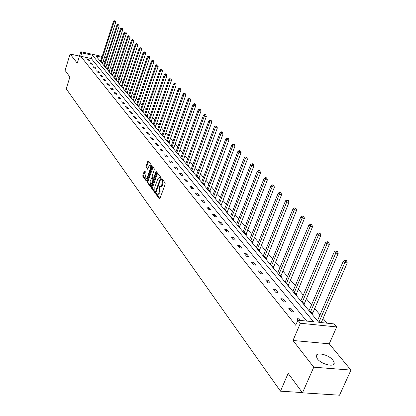 <?xml version="1.0" encoding="UTF-8"?>
<svg xmlns="http://www.w3.org/2000/svg" width="416" height="416" viewBox="0 0 416 416"><rect width="100%" height="100%" fill="white"/><g stroke="black" fill="none" stroke-linecap="round" stroke-linejoin="round"><path stroke-width="0.62" d="M156.198 193.716L156.208 194.548L159.406 198.895L159.994 198.51L165.152 184.142L165.131 182.941L161.803 178.641L161.476 179.811L161.892 180.357L161.954 184.184L161.528 185.38L159.962 186.904L159.162 186.03L158.824 186.363L159.25 187.751L159.307 191.584L158.881 192.769L157.336 194.272L156.536 193.388L156.198 193.716M156.978 193.95L157.019 194.678L159.942 198.64M162.25 179.182L162.703 180.492L161.892 180.357M159.604 186.586L160.061 187.881L159.25 187.751M332.961 360.178L334.209 362.846C334.896 367.614 321.48 364.468 317.418 358.883L316.243 356.288C315.656 351.567 328.812 354.65 332.961 360.178M350.948 370.105L339.544 395.2L302.484 392.813L313.758 367.177L350.948 370.105L329.238 343.819L336.695 326.94L300.362 323.248L297.877 320.174L313.565 321.792L92.383 55.208L81.749 52.858L80.844 51.74L102.185 56.456M79.482 56.082L70.138 54.038L77.251 63.175L80.844 51.74M302.484 392.813L288.153 373.35L280.472 391.165L66.206 88.79L69.909 76.981L65.052 70.382L70.138 54.038M144.758 170.986L144.206 171.382L142.849 175.261L142.86 176.41L146.276 181.002L146.739 180.539L151.668 166.546L151.653 165.391L148.174 160.909L146.058 166.104L146.068 167.248L147.592 169.218L148.881 166.4L150.14 165.126L150.415 168.418L147.181 177.622L145.938 178.87L145.662 175.573L146.182 172.895L144.758 170.986M329.238 343.819L292.989 340.48L313.758 367.177M292.989 340.48L300.362 323.248M306.68 321.084L91.312 58.568L80.683 56.238L295.714 325.25L297.877 320.174M80.683 56.238L81.749 52.858M151.726 187.304L151.741 188.479L155.22 193.201L155.797 192.821L160.883 178.568L160.862 177.382L157.316 172.765L156.738 173.17L151.726 187.304L152.532 187.429L152.547 188.609L155.745 192.946M150.649 186.997L147.254 182.374L147.238 181.215L152.173 167.211L152.651 166.733L154.216 168.73L154.232 169.894L152.209 175.614L152.225 176.784L153.296 178.162L153.774 177.689L155.891 171.714L156.229 171.382L156.307 172.255L151.216 186.607L150.649 186.997L150.94 187.044M280.472 391.165L302.312 392.574M105.201 67.08L106.168 67.293L105.924 67.002M112.029 75.244L113.006 75.452L112.757 75.15M119.122 83.72L120.12 83.928L119.86 83.621M126.5 92.539L127.509 92.747L127.244 92.425M134.176 101.717L135.205 101.925L134.924 101.587M142.173 111.275L143.224 111.483L142.927 111.134M150.514 121.238L151.575 121.446L151.273 121.082M159.214 131.638L160.295 131.846L159.978 131.466M168.298 142.501L169.4 142.704L169.068 142.303M177.798 153.852L178.922 154.055L178.568 153.639M187.736 165.734L188.88 165.932L188.516 165.495M198.151 178.178L199.311 178.376L198.931 177.918M209.071 191.23L210.257 191.428L209.851 190.944M220.537 204.937L221.744 205.124L221.322 204.625M232.586 219.341L233.818 219.528L233.376 218.998M245.274 234.504L246.527 234.686L246.064 234.13M258.643 250.484L259.927 250.661L259.433 250.073M272.756 267.353L274.066 267.524L273.541 266.9M287.674 285.184L289.011 285.345L288.46 284.69M303.472 304.065L304.829 304.216L304.247 303.519M327.08 323.185L323.071 318.458M320.018 314.86L314.527 308.381M311.527 304.845L306.238 298.605M303.285 295.121L298.189 289.11M295.282 285.678L290.368 279.885M287.503 276.51L282.766 270.92M279.947 267.592L275.376 262.205M272.6 258.929L268.19 253.724M265.455 250.5L261.196 245.476M258.497 242.294L254.384 237.448M251.732 234.312L247.759 229.627M245.138 226.538L241.301 222.009M238.716 218.967L235.009 214.588M232.461 211.588L228.878 207.355M226.366 204.396L222.898 200.304M220.418 197.382L217.064 193.424M214.62 190.544L211.375 186.716M208.962 183.867L205.821 180.164M203.44 177.356L200.403 173.774M198.047 170.997L195.109 167.528M192.785 164.788L189.935 161.429M187.642 158.725L184.886 155.47M182.619 152.797L179.946 149.646M177.71 147.009L175.12 143.957M172.91 141.346L170.404 138.388M168.22 135.814L165.786 132.943M163.628 130.4L161.273 127.618M159.136 125.102L156.853 122.408M154.742 119.917L152.526 117.307M150.441 114.847L148.294 112.315M146.234 109.881L144.149 107.422M142.111 105.019L140.088 102.632M138.076 100.256L136.11 97.942M134.118 95.592L132.215 93.345M130.244 91.021L128.398 88.842M126.443 86.538L124.654 84.427M122.72 82.15L120.983 80.096M119.07 77.844L117.385 75.852M115.492 73.622L113.854 71.687M111.982 69.482L110.391 67.605M108.534 65.416L106.995 63.596M105.108 61.584L103.173 61.162M100.833 60.648L99.59 60.377M311.719 313.924L313.097 314.07L312.494 313.357M295.459 294.486L296.806 294.642L296.239 293.966M280.114 276.146L281.429 276.307L280.894 275.673M265.606 258.804L266.895 258.976L266.391 258.372M251.872 242.388L253.136 242.57L252.658 241.998M238.846 226.824L240.089 227.006L239.637 226.465M226.486 212.046L227.703 212.238L227.271 211.718M214.734 198L215.93 198.193L215.514 197.699M203.544 184.626L204.719 184.824L204.329 184.356M192.884 171.881L194.033 172.084L193.664 171.636M182.707 159.723L183.841 159.926L183.487 159.5M172.994 148.112L174.106 148.314L173.763 147.909M163.706 137.01L164.798 137.212L164.471 136.828M154.814 126.386L155.891 126.589L155.579 126.22M146.297 116.204L147.358 116.412L147.056 116.054M138.133 106.444L139.173 106.652L138.887 106.309M130.296 97.079L131.321 97.287L131.045 96.959M122.772 88.088L123.781 88.296L123.516 87.979M115.539 79.44L116.527 79.648L116.272 79.347M108.581 71.126L109.554 71.334L109.309 71.037M101.884 63.118L102.84 63.326L102.606 63.045M101.91 57.309L95.914 55.983L318.755 322.327L334.095 323.913L336.695 326.94M104.53 56.976L105.446 57.179L106.236 58.1M106.189 58.25L104.255 57.824M91.312 58.568L92.383 55.208M88.442 59.155L89.461 60.414L87.776 60.044L86.762 58.791L88.442 59.155L88.135 60.122M91.64 63.097L92.68 64.376L90.979 64.007L89.95 62.728L91.64 63.097L91.328 64.085M94.905 67.111L95.961 68.416L94.25 68.047L93.194 66.747L94.905 67.111L94.578 68.12M98.228 71.204L99.304 72.535L97.583 72.166L96.507 70.84L98.228 71.204L97.895 72.233M101.618 75.379L102.716 76.731L100.979 76.362L99.882 75.01L101.618 75.379L101.275 76.424M105.071 79.633L106.194 81.011L104.442 80.647L103.324 79.264L105.071 79.633L104.723 80.704M108.597 83.97L109.741 85.379L107.973 85.01L106.834 83.6L108.597 83.97L108.238 85.067M112.19 88.395L113.36 89.83L111.576 89.466L110.412 88.026L112.19 88.395L111.821 89.518M115.861 92.908L117.052 94.375L115.253 94.011L114.067 92.544L115.861 92.908L115.482 94.058M119.6 97.516L120.817 99.013L119.007 98.649L117.796 97.152L119.6 97.516L119.21 98.691M123.422 102.222L124.665 103.745L122.834 103.381L121.597 101.852L123.422 102.222L123.022 103.418M127.322 107.021L128.591 108.581L126.745 108.217L125.481 106.657L127.322 107.021L126.911 108.248M131.305 111.925L132.6 113.516L130.738 113.152L129.449 111.556L131.305 111.925L130.879 113.178M135.372 116.927L136.692 118.555L134.815 118.191L133.5 116.563L135.372 116.927L134.935 118.217M139.526 122.044L140.878 123.708L138.986 123.344L137.639 121.68L139.526 122.044L139.074 123.36M143.77 127.27L145.153 128.97L143.244 128.606L141.866 126.906L143.77 127.27L143.307 128.617M148.112 132.61L149.521 134.347L147.597 133.988L146.193 132.252L148.112 132.61L147.633 133.994M152.547 138.07L153.988 139.849L152.048 139.49L150.608 137.712L152.547 138.07L152.053 139.49M157.082 143.655L158.558 145.47L156.598 145.111L155.126 143.296L157.082 143.655L156.577 145.09M161.72 149.365L163.228 151.221L161.252 150.868L159.749 149.006L161.72 149.365L161.21 150.816M166.468 155.21L168.012 157.108L166.015 156.754L164.476 154.851L166.468 155.21L165.948 156.671M171.324 161.184L172.905 163.129L170.888 162.776L169.312 160.831L171.324 161.184L170.794 162.661M176.296 167.305L177.913 169.296L175.88 168.948L174.268 166.951L176.296 167.305L175.755 168.797M181.381 173.571L183.04 175.609L180.986 175.261L179.338 173.222L181.381 173.571L180.835 175.074M186.597 179.988L188.292 182.078L186.222 181.73L184.532 179.639L186.597 179.988L186.04 181.506M191.937 186.56L193.674 188.703L191.584 188.36L189.852 186.217L191.937 186.56L191.37 188.094M197.408 193.3L199.191 195.494L197.08 195.151L195.302 192.956L197.408 193.3L196.83 194.849M203.018 200.205L204.844 202.452L202.712 202.114L200.892 199.862L203.018 200.205L202.431 201.77M208.77 207.282L210.647 209.591L208.489 209.258L206.622 206.95L208.77 207.282L208.172 208.863M214.672 214.547L216.59 216.913L214.417 216.585L212.503 214.214L214.672 214.547L214.063 216.143M220.724 221.998L222.695 224.427L220.501 224.104L218.535 221.671L220.724 221.998L220.106 223.61M226.938 229.648L228.961 232.138L226.746 231.821L224.723 229.325L226.938 229.648L226.304 231.275M233.314 237.5L235.399 240.063L233.158 239.746L231.083 237.182L233.314 237.5L232.674 239.148M239.871 245.565L242.008 248.196L239.741 247.884L237.614 245.253L239.871 245.565L239.21 247.229M246.6 253.854L248.799 256.558L246.511 256.251L244.322 253.547L246.6 253.854L245.934 255.538M253.521 262.371L255.778 265.153L253.469 264.852L251.217 262.07L253.521 262.371L252.84 264.072M260.634 271.133L262.959 273.993L260.624 273.697L258.31 270.837L260.634 271.133L259.938 272.849M267.956 280.14L270.348 283.083L267.987 282.797L265.606 279.854L267.956 280.14L267.244 281.882M275.491 289.416L277.95 292.443L275.564 292.167L273.114 289.136L275.491 289.416L274.763 291.174M283.244 298.958L285.776 302.078L283.369 301.808L280.842 298.688L283.244 298.958L282.5 300.737M291.231 308.792L293.842 312.005L291.408 311.745L288.803 308.526L291.231 308.792L290.472 310.591M298.256 320.216L297.008 318.666L299.458 318.921L300.716 320.471M299.458 318.921L298.88 320.278M157.602 194.314L158.148 194.402L159.697 192.899L158.881 192.769M160.061 187.881L160.124 191.714L159.697 192.899M160.228 186.945L160.779 187.034L162.344 185.515L161.528 185.38M162.703 180.492L162.77 184.319L162.344 185.515M157.612 173.15L152.532 187.429M155.288 191.656L155.688 191.391L160.144 178.89L160.134 178.058L159.385 177.237L157.83 178.766L154.804 187.278L154.856 191.074L155.288 191.656M155.496 191.693L156.146 191.838M160.966 178.235L160.134 178.058M159.947 177.33L160.945 178.194M151.164 186.737L148.049 182.504L147.254 182.374M153.036 167.19L148.034 181.345L148.049 182.504M150.119 181.527L150.415 184.87L151.674 183.617L152.833 180.352L152.818 179.182L151.746 177.798L150.119 181.527M150.623 184.902L151.856 184.813M153.717 179.556L152.818 179.182M152.355 177.965L153.618 179.312M146.136 178.901L147.342 178.828M151.502 167.014L150.743 165.23M148.559 161.366L146.848 166.239L146.858 167.383L147.997 168.891M145.049 171.382L143.64 175.396L143.65 176.54L146.692 180.664M321.272 322.587L347.256 262.896L344.833 262.564L343.361 261.03L317.455 320.778M318.864 322.343L344.833 262.564L345.701 260.853L346.674 260.988L346.086 260.374L345.114 260.244L345.701 260.853M343.361 261.03L345.114 260.244M346.674 260.988L347.256 262.896M312.39 313.997L338.177 253.464L335.774 253.12L334.35 251.633L309.015 310.695M310.352 312.291L335.774 253.12L336.638 251.446L337.6 251.581L337.028 250.988L336.066 250.853L336.638 251.446M334.35 251.633L336.066 250.853M337.6 251.581L338.177 253.464M304.143 304.138L329.368 244.312L326.986 243.963L325.603 242.523L300.83 300.908M302.125 302.458L326.986 243.963L327.844 242.32L328.796 242.455L328.24 241.883L327.293 241.743L327.844 242.32M325.603 242.523L327.293 241.743M328.796 242.455L329.368 244.312M296.14 294.564L320.814 235.43L318.464 235.076L317.117 233.678L292.88 291.403M294.138 292.906L318.464 235.076L319.311 233.459L320.252 233.605L319.717 233.043L318.776 232.903L319.311 233.459M317.117 233.678L318.776 232.903M320.252 233.605L320.814 235.43M288.361 285.267L312.515 226.808L310.185 226.444L308.88 225.087L285.152 282.168M286.374 283.629L310.185 226.444L311.028 224.858L311.958 225.004L311.433 224.463L310.502 224.318L311.028 224.858M308.88 225.087L310.502 224.318M311.958 225.004L312.515 226.808M280.8 276.229L304.45 218.431L302.146 218.067L300.877 216.746L277.644 273.192M278.834 274.612L302.146 218.067L302.978 216.507L303.904 216.653L302.474 215.982L302.978 216.507M300.877 216.746L302.474 215.982M303.904 216.653L304.45 218.431M273.452 267.446L296.613 210.293L294.33 209.924L293.098 208.64L270.343 264.467M271.497 265.85L294.33 209.924L295.162 208.39L296.072 208.541L295.578 208.026L294.668 207.875L295.162 208.39M293.098 208.64L294.668 207.875M296.072 208.541L296.613 210.293M266.302 258.898L288.995 202.379L286.738 202.004L285.537 200.756L263.24 255.975M264.363 257.322L286.738 202.004L287.56 200.502L288.46 200.652L287.981 200.153L287.076 200.002L287.56 200.502M285.537 200.756L287.076 200.002M288.46 200.652L288.995 202.379M259.345 250.583L281.59 194.683L279.349 194.308L278.184 193.092L256.329 247.718M257.426 249.028L279.349 194.308L280.166 192.826L281.06 192.977L280.592 192.494L279.698 192.343L280.166 192.826M278.184 193.092L279.698 192.343M281.06 192.977L281.59 194.683M252.574 242.486L274.383 187.2L272.168 186.815L271.034 185.635L249.6 239.678M250.666 240.952L272.168 186.815L272.974 185.359L273.858 185.515L273.406 185.042L272.522 184.891L272.974 185.359M271.034 185.635L272.522 184.891M273.858 185.515L274.383 187.2M245.981 234.608L267.368 179.91L265.174 179.53L264.072 178.376L243.053 231.847M244.088 233.09L265.174 179.53L265.975 178.095L266.854 178.251L266.406 177.788L265.533 177.637L265.975 178.095M264.072 178.376L265.533 177.637M266.854 178.251L267.368 179.91M239.559 226.928L260.541 172.817L258.367 172.432L257.291 171.309L236.668 224.219M237.682 225.43L258.367 172.432L259.158 171.023L260.026 171.179L259.594 170.732L258.726 170.576L259.158 171.023M257.291 171.309L258.726 170.576M260.026 171.179L260.541 172.817M233.298 219.45L253.885 165.911L251.732 165.521L250.687 164.429L230.454 216.788M231.436 217.968L251.732 165.521L252.522 164.133L253.38 164.289L252.964 163.852L252.101 163.696L252.522 164.133M250.687 164.429L252.101 163.696M253.38 164.289L253.885 165.911M227.198 212.155L247.406 159.177L245.274 158.787L244.254 157.721L224.39 209.544M225.352 210.694L245.274 158.787L246.054 157.42L246.906 157.576L245.648 156.993L246.054 157.42M244.254 157.721L245.648 156.993M246.906 157.576L247.406 159.177M221.25 205.046L241.093 152.62L238.982 152.225L237.983 151.185L218.478 202.478M219.419 203.601L238.982 152.225L239.751 150.878L240.599 151.034L239.356 150.462L239.751 150.878M237.983 151.185L239.356 150.462M240.599 151.034L241.093 152.62M215.446 198.115L234.931 146.224L232.84 145.824L231.873 144.815L212.716 195.588M213.632 196.68L232.84 145.824L233.61 144.503L234.447 144.659L233.22 144.097L233.61 144.503M231.873 144.815L233.22 144.097M234.447 144.659L234.931 146.224M209.784 191.35L228.93 139.984L226.855 139.584L225.909 138.601L207.09 188.864M207.984 189.93L226.855 139.584L227.62 138.278L228.446 138.44L228.067 138.05L227.24 137.888L227.62 138.278M225.909 138.601L227.24 137.888M228.446 138.44L228.93 139.984M204.261 184.746L223.07 133.9L221.016 133.5L220.095 132.538L201.599 182.307M202.472 183.347L221.016 133.5L221.77 132.215L222.591 132.376L222.222 131.992L221.4 131.83L221.77 132.215M220.095 132.538L221.4 131.83M222.591 132.376L223.07 133.9M198.864 178.303L217.355 127.962L215.322 127.561L214.417 126.62L196.243 175.9M197.09 176.914L215.322 127.561L216.07 126.292L216.882 126.454L215.706 125.918L216.07 126.292M214.417 126.62L215.706 125.918M216.882 126.454L217.355 127.962M193.596 172.006L211.775 122.164L209.758 121.763L208.879 120.848L191.006 169.645M191.838 170.638L209.758 121.763L210.501 120.515L211.307 120.676L210.954 120.307L210.148 120.146L210.501 120.515M208.879 120.848L210.148 120.146M211.307 120.676L211.775 122.164M188.453 165.859L206.326 116.506L204.329 116.1L203.471 115.206L185.895 163.535M186.706 164.502L204.329 116.1L205.062 114.873L205.863 115.034L205.52 114.676L204.719 114.514L205.062 114.873M203.471 115.206L204.719 114.514M205.863 115.034L206.326 116.506M183.425 159.853L201.006 110.978L199.025 110.573L198.188 109.699L180.903 157.56M181.693 158.512L199.025 110.573L199.753 109.361L200.548 109.522L199.42 109.013L199.753 109.361M198.188 109.699L199.42 109.013M200.548 109.522L201.006 110.978M178.511 153.982L195.806 105.581L193.846 105.175L193.024 104.322L176.02 151.726M176.795 152.651L193.846 105.175L194.568 103.974L195.354 104.14L195.026 103.797L194.241 103.636L194.568 103.974M193.024 104.322L194.241 103.636M195.354 104.14L195.806 105.581M173.711 148.242L190.726 100.303L188.781 99.897L187.98 99.06L171.246 146.021M172.006 146.926L188.781 99.897L189.498 98.717L190.278 98.878L189.176 98.379L189.498 98.717M187.98 99.06L189.176 98.379M190.278 98.878L190.726 100.303M169.01 142.631L185.76 95.144L183.83 94.739L183.05 93.922L166.577 140.442M167.32 141.331L183.83 94.739L184.543 93.574L185.318 93.735L184.543 93.574M183.05 93.922L184.231 93.246M185.318 93.735L185.76 95.144M164.419 137.145L180.903 90.1L178.994 89.695L178.23 88.894L162.016 134.987M162.739 135.855L178.994 89.695L179.702 88.546L180.466 88.707L179.702 88.546M178.23 88.894L179.395 88.223M180.466 88.707L180.903 90.1M159.926 131.773L176.155 85.171L174.262 84.76L173.514 83.98L157.55 129.652M158.257 130.499L174.262 84.76L174.964 83.626L175.718 83.788L174.964 83.626M173.514 83.98L174.663 83.314M175.718 83.788L176.155 85.171M155.527 126.521L171.512 80.345L169.634 79.94L168.901 79.175L153.176 124.426M153.873 125.258L169.634 79.94L170.331 78.816L171.08 78.978L170.331 78.816M168.901 79.175L170.035 78.51M171.08 78.978L171.512 80.345M151.221 121.378L166.967 75.624L165.105 75.218L164.388 74.469L148.902 119.314M149.578 120.125L165.105 75.218L165.797 74.11L166.54 74.272L165.797 74.11M164.388 74.469L165.506 73.814M166.54 74.272L166.967 75.624M147.009 116.345L162.521 71.006L160.675 70.595L159.973 69.867L144.711 114.312M145.376 115.102L160.675 70.595L161.356 69.503L162.094 69.67L161.356 69.503M159.973 69.867L161.075 69.212M162.094 69.67L162.521 71.006M142.88 111.415L158.163 66.482L156.333 66.076L155.646 65.359L140.613 109.408M141.263 110.188L156.333 66.076L157.014 64.995L157.747 65.156L157.014 64.995M155.646 65.359L156.738 64.709M157.747 65.156L158.163 66.482M138.84 106.584L153.904 62.052L152.084 61.646L151.414 60.944L136.599 104.608M137.233 105.373L152.084 61.646L152.76 60.58L153.488 60.746L152.76 60.58M151.414 60.944L152.49 60.299M153.488 60.746L153.904 62.052M134.878 101.858L149.729 57.715L147.93 57.309L147.269 56.623L132.662 99.902M133.286 100.651L147.93 57.309L148.595 56.259L149.318 56.42L148.595 56.259M147.269 56.623L148.335 55.983M149.318 56.42L149.729 57.715M130.998 97.224L145.636 53.472L143.853 53.066L143.208 52.39L128.804 95.295M129.418 96.028L143.853 53.066L144.518 52.021L145.231 52.187L144.518 52.021M143.208 52.39L144.258 51.756M145.231 52.187L145.636 53.472M127.197 92.68L141.632 49.306L139.859 48.901L139.23 48.246L125.029 90.782M125.627 91.499L139.859 48.901L140.52 47.876L141.227 48.038L140.52 47.876M139.23 48.246L140.265 47.611M141.227 48.038L141.632 49.306M123.469 88.228L137.706 45.23L135.949 44.824L135.33 44.179L121.326 86.351M121.914 87.058L135.949 44.824L136.604 43.81L137.306 43.971L136.604 43.81M135.33 44.179L136.354 43.55M137.306 43.971L137.706 45.23M119.818 83.866L133.858 41.231L132.116 40.83L131.508 40.196L117.692 82.014M118.269 82.701L132.116 40.83L132.766 39.822L133.463 39.988L132.766 39.822M131.508 40.196L132.522 39.572M133.463 39.988L133.858 41.231M116.23 79.586L130.083 37.315L128.357 36.91L127.759 36.291L114.13 77.756M114.696 78.432L128.357 36.91L129.002 35.916L129.693 36.078L129.002 35.916M127.759 36.291L128.762 35.667M129.693 36.078L130.083 37.315M112.72 75.39L126.386 33.472L124.67 33.067L124.088 32.458L110.64 73.58M111.192 74.246L124.67 33.067L125.31 32.084L125.996 32.245L125.31 32.084M124.088 32.458L125.076 31.845M125.996 32.245L126.386 33.472M109.273 71.271L122.756 29.702L121.056 29.302L120.484 28.704L107.214 69.488M107.76 70.138L121.056 29.302L121.69 28.33L122.372 28.491L121.69 28.33M120.484 28.704L121.462 28.09M122.372 28.491L122.756 29.702M105.888 67.231L119.2 26.005L117.51 25.605L116.948 25.017L103.849 65.468M104.385 66.108L117.51 25.605L118.139 24.643L118.815 24.804L118.139 24.643M116.948 25.017L117.915 24.409M118.815 24.804L119.2 26.005M102.57 63.268L115.705 22.381L114.031 21.98L113.48 21.403L100.552 61.526M101.078 62.15L114.031 21.98L114.66 21.029L115.326 21.19L114.66 21.029M113.48 21.403L114.436 20.8M115.326 21.19L115.705 22.381M157.019 194.678L156.208 194.548M162.287 179.946L161.476 179.811M159.645 187.33L158.834 187.2M160.124 191.714L159.307 191.584M162.77 184.319L161.954 184.184M159.718 198.942L159.406 198.895M157.544 173.306L156.738 173.17M155.522 193.253L155.22 193.201M152.547 188.609L151.741 188.479M156.276 191.485L155.688 191.391M160.732 178.989L160.144 178.89M160.503 177.622L159.697 177.486M148.034 181.345L147.238 181.215M152.968 167.346L152.173 167.211M154.346 177.783L153.774 177.689M156.385 171.798L155.891 171.714M152.246 183.711L151.674 183.617M153.4 180.445L152.833 180.352M152.641 178.012L151.84 177.876M147.737 177.71L147.181 177.622M150.977 168.511L150.415 168.418M147.774 169.192L147.498 169.146M146.858 167.383L146.068 167.248M146.848 166.239L146.058 166.104M148.496 161.522L147.706 161.382M146.463 180.97L146.182 180.924M143.65 176.54L142.86 176.41M143.64 175.396L142.849 175.261M144.997 171.517L144.206 171.382M312.525 313.175L310.95 313.004M312.645 312.759L310.56 312.536M304.278 303.342L302.718 303.165M304.392 302.936L302.333 302.702M296.27 293.795L294.726 293.613M296.384 293.389L294.341 293.15M288.486 284.518L286.962 284.331M288.6 284.118L286.577 283.873M280.925 275.501L279.412 275.309M281.034 275.106L279.037 274.856M273.572 266.734L272.074 266.542M273.681 266.349L271.7 266.089M266.417 258.206L264.94 258.008M266.526 257.826L264.566 257.561M259.459 249.912L257.993 249.709M259.563 249.532L257.624 249.262M252.684 241.831L251.233 241.628M252.788 241.462L250.864 241.186M246.09 233.969L244.65 233.761M246.189 233.6L244.286 233.324M239.663 226.309L238.238 226.096M239.762 225.945L237.879 225.664M233.402 218.842L231.993 218.629M233.501 218.483L231.634 218.197M227.297 211.567L225.904 211.349M227.396 211.208L225.545 210.922M221.348 204.469L219.965 204.251M221.442 204.121L219.612 203.83M215.54 197.548L214.172 197.33M215.634 197.205L213.819 196.908M209.877 190.798L208.52 190.575M209.971 190.455L208.172 190.159M204.35 184.21L203.008 183.981M204.443 183.867L202.66 183.57M198.957 177.778L197.621 177.549M199.046 177.44L197.278 177.138M193.684 171.491L192.364 171.267M193.773 171.163L192.026 170.856M188.536 165.355L187.231 165.126M188.625 165.027L186.893 164.726M183.508 159.359L182.213 159.13M183.591 159.037L181.875 158.73M178.594 153.499L177.31 153.27M178.677 153.176L176.977 152.87M173.789 147.774L172.515 147.54M173.872 147.451L172.182 147.144M169.088 142.173L167.825 141.934M169.172 141.856L167.497 141.544M164.497 136.692L163.244 136.458M164.575 136.38L162.916 136.068M159.999 131.331L158.756 131.097M160.077 131.024L158.434 130.712M155.6 126.09L154.367 125.85M155.678 125.783L154.05 125.466M151.294 120.952L150.072 120.718M151.372 120.65L149.755 120.338M147.077 115.929L145.87 115.69M147.155 115.627L145.553 115.315M142.948 111.004L141.752 110.77M143.026 110.708L141.435 110.396M138.908 106.184L137.717 105.95M138.98 105.893L137.405 105.576M134.945 101.462L133.765 101.223M135.018 101.171L133.458 100.854M131.066 96.84L129.896 96.6M131.139 96.548L129.589 96.231M127.26 92.305L126.1 92.066M127.332 92.019L125.798 91.702M123.536 87.859L122.382 87.62M123.604 87.573L122.08 87.256M119.881 83.502L118.737 83.262M119.948 83.221L118.435 82.904M116.293 79.227L115.159 78.988M116.366 78.946L114.863 78.629M112.778 75.036L111.654 74.797M112.845 74.76L111.358 74.443M109.33 70.923L108.217 70.684M109.398 70.652L107.921 70.335M105.945 66.888L104.837 66.648M106.012 66.617L104.546 66.3M102.627 62.93L101.525 62.691M102.69 62.66L101.239 62.343M334.209 362.846L333.481 364.473M156.146 191.844L155.412 191.724M160.196 177.372L159.385 177.237M154.102 178.292L153.374 178.173M152.542 177.934L151.746 177.798M150.935 165.266L150.14 165.126"/></g></svg>
